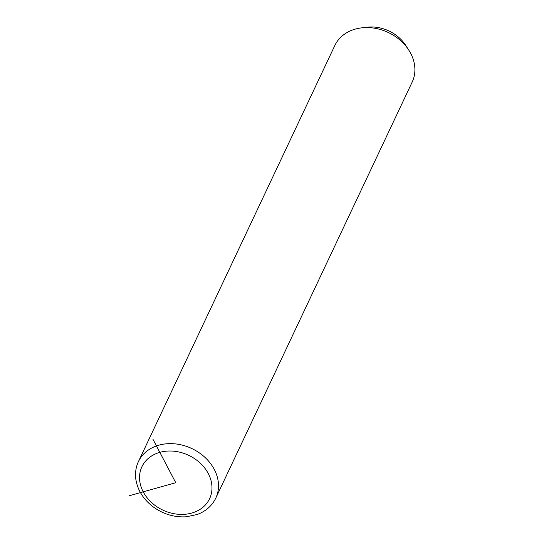 <?xml version="1.0" encoding="UTF-8"?>
<svg xmlns="http://www.w3.org/2000/svg" width="544" height="544" viewBox="0 0 544 544"><rect width="100%" height="100%" fill="white"/><g stroke="black" fill="none" stroke-linecap="round" stroke-linejoin="round"><path stroke-width="0.82" d="M215.784 498.127L412.182 82.056A42.772 34.605 -154.7 0 0 408.721 50.007A42.772 34.605 -154.7 0 0 397.399 38.005A42.772 34.605 -154.7 0 0 361.753 27.846A42.772 34.605 -154.7 0 0 334.818 45.533L138.421 461.611C135.837 467.174 134.987 473.103 135.857 479.4C137.639 490.185 143.344 499.29 152.973 506.709C163.098 514.1 174.189 517.466 186.238 516.8L197.112 514.536C205.748 511.36 211.97 505.886 215.784 498.127A42.772 34.605 -154.7 0 0 201.001 454.077A42.772 34.605 -154.7 0 0 138.421 461.611M408.721 50.007L405.6 45.213A34.755 28.118 -154.7 0 0 396.399 35.455A34.755 28.118 -154.7 0 0 367.445 27.2L361.753 27.846M152.993 439.341L175.76 482.712L129.282 495.754M154.85 505.281A37.427 30.28 -154.7 0 0 205.346 504.975A37.427 30.28 -154.7 0 0 196.67 460.142A37.427 30.28 -154.7 0 0 146.173 460.448A37.427 30.28 -154.7 0 0 154.85 505.281"/></g></svg>
